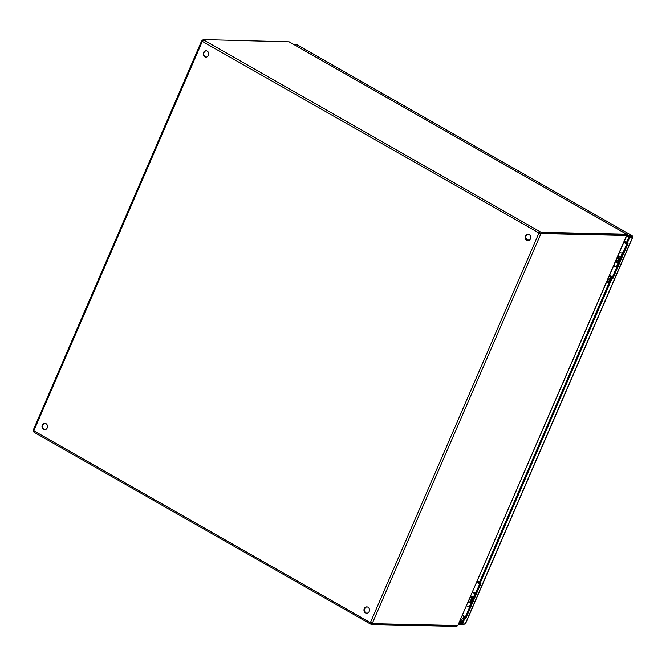 <?xml version="1.0" encoding="UTF-8"?>
<svg xmlns="http://www.w3.org/2000/svg" width="666" height="666" viewBox="0 0 666 666"><rect width="100%" height="100%" fill="white"/><g stroke="black" fill="none" stroke-linecap="round" stroke-linejoin="round"><path stroke-width="1" d="M367.058 606.884A3.188 2.764 -88.7 0 0 364.493 609.998A3.188 2.764 -88.7 0 0 366.916 613.228M369.189 611.463A3.188 2.764 91.3 0 1 366.65 613.236A3.188 2.764 91.3 0 1 363.961 609.989A3.188 2.764 91.3 0 1 366.791 606.868A3.188 2.764 91.3 0 1 369.189 611.463M45.088 423.36A3.188 2.764 -88.7 0 0 42.524 426.473A3.188 2.764 -88.7 0 0 44.947 429.703M47.219 427.93A3.188 2.764 91.3 0 1 44.672 429.712A3.188 2.764 91.3 0 1 41.983 426.465A3.188 2.764 91.3 0 1 44.822 423.335A3.188 2.764 91.3 0 1 47.219 427.93M528.28 234.332A3.188 2.764 -88.7 0 0 525.715 237.446A3.188 2.764 -88.7 0 0 528.138 240.676M530.411 238.903A3.188 2.764 91.3 0 1 527.863 240.684A3.188 2.764 91.3 0 1 525.174 237.437A3.188 2.764 91.3 0 1 528.013 234.307A3.188 2.764 91.3 0 1 530.411 238.903M206.302 50.799A3.188 2.764 -88.7 0 0 203.738 53.921A3.188 2.764 -88.7 0 0 206.16 57.151M208.433 55.378A3.188 2.764 91.3 0 1 205.894 57.159A3.188 2.764 91.3 0 1 203.205 53.904A3.188 2.764 91.3 0 1 206.035 50.782A3.188 2.764 91.3 0 1 208.433 55.378M626.323 234.074L289.41 42.025M626.756 235.573L457.817 625.532L626.556 235.597L625.957 235.339L626.589 235.531L626.023 235.206M289.086 41.841L203.063 39.594L203.796 40.093L202.431 41.45A0.991 0.857 91.3 0 1 202.273 41.508L201.848 40.851A0.991 0.45 119.7 0 0 202.206 40.401L202.997 40.851M371.445 624.467L370.421 623.967L370.246 622.568L371.861 623.501L371.445 624.467L456.918 626.406L457.276 625.59M33.924 432.076L33.358 431.759L33.908 430.794M202.705 40.41L202.206 40.401M33.775 430.785L370.246 622.568A0.991 0.857 91.3 0 1 370.413 622.51L372.361 623.201A0.991 0.45 -60.3 0 1 372.327 623.659L457.817 625.532M372.327 623.659L371.495 623.185A0.991 0.45 119.7 0 0 371.536 622.785M626.623 234.241L541.15 232.309L540.725 233.275L626.207 235.215L626.623 234.241L626.082 233.933M33.891 430.744L33.408 430.469A0.991 0.45 119.7 0 0 33.458 430.161M33.442 430.02L33.866 430.677L202.273 41.508L201.848 40.851L202.597 41.275M33.325 429.911L201.557 41.101M203.055 40.784L203.063 39.594M370.413 622.51L538.819 233.341A0.991 0.857 91.3 0 1 538.761 233.158L540.126 231.801L539.302 233.175A0.991 0.857 -88.7 0 0 539.352 233.358L539.935 233.566A0.991 0.45 119.7 0 0 540.293 233.117L541.125 233.591A0.991 0.45 -60.3 0 1 540.767 234.041L539.352 233.358M203.796 40.093L541.15 232.309M202.431 41.45L539.302 233.175M540.725 233.275L539.701 232.767M539.935 233.566L540.767 234.041L372.361 623.201L371.795 622.877M541.125 233.591L626.589 235.531M370.812 622.568A0.991 0.857 -88.7 0 0 370.787 622.585L370.163 623.867M33.866 430.677A0.991 0.857 91.3 0 1 33.924 430.86L34.024 432.259L370.146 623.859M627.264 243.157L626.431 242.682L628.962 236.838L629.795 237.321L627.264 243.157L628.171 243.182L612.978 278.305L612.071 278.288L480.194 583.016L481.102 583.041L465.9 618.165L464.993 618.148L462.47 623.984L461.63 623.509L464.16 617.665L465.068 617.69L480.094 582.966M464.993 618.148L464.16 617.665M465.9 618.165L465.068 617.69M480.194 583.016L479.362 582.542L611.23 277.805L612.137 277.83L627.164 243.098M612.071 278.288L611.23 277.805M612.978 278.305L612.137 277.83M632.7 237.387L465.442 623.9L462.47 623.984M629.795 237.321L632.517 237.379L632.034 235.722L627.497 235.614L626.323 234.948M631.443 236.971L628.962 236.838M625.316 233.45L627.747 234.59L626.556 234.39M459.49 622.102L459.873 622.519L459.307 622.519M459.016 623.193L459.632 623.543L459.207 624.508L463.744 624.616L464.435 624.034M461.771 623.592L459.632 623.543M464.002 624.025L463.744 624.616M458.599 624.167L459.207 624.508M632.167 235.747L296.795 44.63M632.034 235.722L631.618 236.688L626.473 236.239M293.598 44.364L296.453 44.431M627.081 236.58L627.497 235.614M606.626 282.084L607.742 282.792L609.157 282.592M610.514 279.454L610.189 275.841M607.792 279.395A1.141 0.982 91.3 0 1 609.207 280.436A1.141 0.982 91.3 0 1 607.259 280.636M608.599 281.46A1.141 0.982 91.3 0 1 608.649 279.387M611.213 278.821L611.779 276.432M609.781 275.624L609.257 276.015M615.759 261.638L617.39 257.867L618.423 258.5M617.382 257.251L618.839 258.025M623.859 242.274L625.998 243.198L626.032 241.9L624.783 241.358L626.032 241.9M613.736 265.667L616.1 266.442M612.712 276.507A2.223 0.466 -156.6 0 1 609.498 275.466M616.849 266.933A2.223 0.466 -156.6 0 1 613.636 265.9M623.851 242.291L626.182 243.015M622.827 253.13A2.223 0.466 -156.6 0 1 619.605 252.098A2.223 0.466 -156.6 0 0 622.344 253.155L622.785 253.213M626.132 242.674A2.223 0.466 -156.6 0 1 627.022 243.423M626.964 243.565A2.223 0.466 -156.6 0 1 623.751 242.524M459.573 621.911L460.689 622.61L462.104 622.419M463.461 619.28L463.136 615.659M460.739 619.213A1.141 0.982 91.3 0 1 462.154 620.254A1.141 0.982 91.3 0 1 460.206 620.454M461.546 621.278A1.141 0.982 91.3 0 1 461.596 619.205M464.16 618.639L464.726 616.258M462.72 615.451L462.204 615.834M468.772 601.556L471.495 602.838M470.346 597.677L472.535 598.676A4.304 0.907 23.4 0 0 473.035 598.484A4.304 0.907 23.4 0 0 472.693 597.843M470.321 597.069L472.46 597.993L473.027 597.069M476.806 582.092L478.946 583.025L478.979 581.726L477.73 581.185L478.979 581.726M465.659 616.325A2.223 0.466 -156.6 0 1 462.437 615.284M469.796 606.759A2.223 0.466 -156.6 0 1 466.583 605.719A2.223 0.466 -156.6 0 0 469.322 606.776L470.937 603.046A2.223 0.466 -156.6 0 1 468.198 601.989M476.798 582.117L479.12 582.842M475.774 592.956L475.765 592.956A2.223 0.466 -156.6 0 1 472.552 591.916M479.079 582.492A2.223 0.466 -156.6 0 1 479.97 583.25M479.911 583.383A2.223 0.466 -156.6 0 1 476.698 582.342M526.623 239.893A4.104 3.555 -88.7 0 0 526.09 239.136M527.514 240.509A4.104 3.555 -88.7 0 0 525.824 238.436M617.016 266.567L616.566 266.5A2.223 0.466 -156.6 0 1 613.836 265.443M618.631 262.829L618.181 262.77A2.223 0.466 -156.6 0 1 615.451 261.705M617.682 261.771A2.223 0.466 -156.6 0 1 618.647 262.462L617.598 261.971M617.99 255.827A2.223 0.466 23.4 0 0 620.729 256.885L621.17 256.951M622.235 252.389A2.223 0.466 -156.6 0 1 622.802 252.847M615.55 261.48L618.747 262.554M618.864 262.287L617.74 261.655M618.947 262.104L617.823 261.463M619.097 258.017L617.49 260.647L618.181 261.022L619.78 258.4A4.304 0.907 23.4 0 0 620.287 258.208A4.304 0.907 23.4 0 0 619.946 257.559M618.181 261.022L618.656 261.014A4.304 0.907 23.4 0 0 619.155 260.822L620.287 258.208M618.622 258.025L619.313 258.408M470.437 602.056A2.223 0.466 -156.6 0 1 471.395 602.747L470.346 602.247M470.745 596.103A2.223 0.466 23.4 0 0 473.476 597.161L473.926 597.227M475.541 593.498L475.091 593.431A2.223 0.466 -156.6 0 1 472.361 592.374M475.416 592.99A2.223 0.466 -156.6 0 1 475.549 593.131L474.833 592.89M468.298 601.756L470.354 602.672M472.46 592.141L475.657 593.223M471.378 603.113L470.937 603.046M469.763 606.843L469.322 606.776M471.611 602.572L470.487 601.931M471.695 602.38L470.571 601.739M471.844 598.293L470.238 600.923L471.403 601.29A4.304 0.907 23.4 0 0 471.903 601.098L473.035 598.484M470.929 601.298L472.061 598.684M465.193 624.05L632.517 237.379M610.339 277.622L611.222 277.722L611.113 278.33M610.431 278.846L608.508 277.747M463.286 617.44L464.169 617.54L464.06 618.156M463.378 618.664L461.455 617.565M616.566 266.5L618.181 262.77M620.729 256.885L622.344 253.155M618.656 261.014L619.78 258.4M473.476 597.161L475.091 593.431M471.403 601.29L472.535 598.676M626.231 233.974L289.26 41.891M626.598 235.489L625.765 235.123M626.515 235.464L625.682 235.331M296.653 44.497L632.167 235.739M607.742 282.792L608.974 283.033M617.432 262.362L618.04 260.947M617.39 257.884L617.324 257.367M619.705 258.117L620.279 256.793M624.783 241.358L624.009 241.925M460.689 622.61L461.913 622.852M470.271 597.186L468.356 601.806M470.321 602.322L470.795 601.223M471.994 598.418L472.627 597.968M477.73 581.185L476.956 581.743M527.289 240.001L529.578 240.051"/></g></svg>
